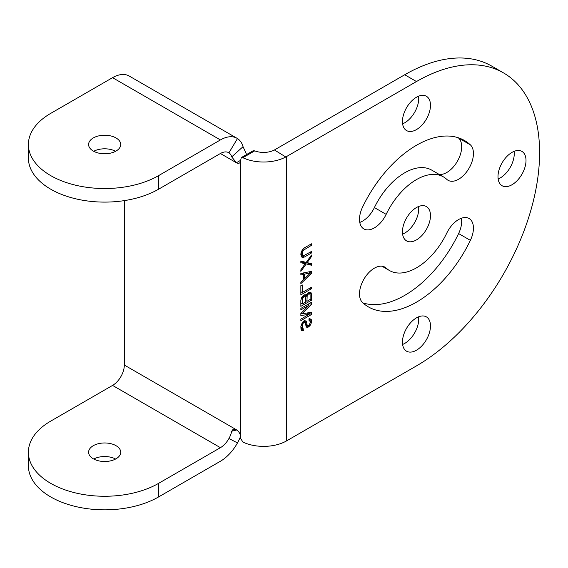 <?xml version="1.0" encoding="UTF-8"?>
<svg xmlns="http://www.w3.org/2000/svg" width="568" height="568" viewBox="0 0 568 568"><rect width="100%" height="100%" fill="white"/><g stroke="black" fill="none" stroke-linecap="round" stroke-linejoin="round"><path stroke-width="0.85" d="M306.273 262.366L300.855 261.159L300.855 262.686L305.144 263.786L300.855 269.835L300.855 271.369L306.273 263.9L311.47 265.242L311.47 263.708L307.174 262.615L311.47 256.558L311.47 255.032L306.273 262.366M404.714 74.756L416.472 81.543L286.584 156.527A32.475 18.751 180 0 1 285.775 156.981L274.436 149.966A15.854 9.152 180 0 0 274.827 149.739L404.714 74.756A174.127 100.536 -60 0 1 491.781 66.129L503.539 72.917A174.127 100.536 -60 0 1 539.6 152.629A174.127 100.536 -60 0 1 416.472 365.899L286.584 440.889A32.475 18.751 180 0 1 285.775 441.336A32.475 18.751 180 0 1 242.877 442.053L240.654 438.432L240.654 437.119A6.007 3.465 -120 0 0 236.409 429.763L233.114 429.238L231.723 431.233L236.742 429.969M402.62 234.137A19.816 11.438 120 0 0 418.722 208.839A19.816 11.438 120 0 0 418.566 206.511M439.213 174.447A21.016 12.134 120 0 0 457.922 160.311A21.016 12.134 120 0 0 458.61 138.059A96.07 55.465 120 0 0 458.269 137.747M443.494 176.918L431.737 170.13A54.038 31.197 120 0 0 374.397 207.576L386.155 214.363A54.038 31.197 120 0 1 443.494 176.918A54.038 31.197 120 0 1 446.789 179.353A21.016 12.134 120 0 0 448.067 180.304A21.016 12.134 120 0 0 468.373 169.349A21.016 12.134 120 0 0 470.368 144.847A96.07 55.465 120 0 0 464.503 140.516A96.07 55.465 120 0 0 362.576 207.086A21.016 12.134 120 0 0 363.861 228.925A21.016 12.134 120 0 0 386.155 214.363M359.778 222.415A21.016 12.134 120 0 0 374.397 207.576M362.916 302.9A96.07 55.465 120 0 0 458.61 233.569A21.016 12.134 120 0 0 461.408 218.24M402.62 123.831A19.816 11.438 120 0 0 418.722 98.534A19.816 11.438 120 0 0 418.566 96.205M402.62 344.449A19.816 11.438 120 0 0 418.722 319.152A19.816 11.438 120 0 0 418.566 316.823M498.15 178.984A19.816 11.438 120 0 0 514.26 153.687A19.816 11.438 120 0 0 514.097 151.358M285.775 156.981A32.475 18.751 180 0 1 242.877 157.698L241.286 157.599L240.654 160.297A6.007 3.465 60 0 1 239.412 163.052A6.007 3.465 60 0 1 236.409 162.753L231.723 156.882A16.628 9.599 -60 0 0 228.939 152.82A16.628 9.599 -60 0 0 228.719 152.685A16.628 9.599 -60 0 0 220.405 153.509L236.409 162.753L240.654 160.297L240.654 437.119M241.329 157.577L253.051 150.811L254.741 150.854L242.877 157.698M274.436 149.966A15.854 9.152 180 0 1 254.741 150.854M246.597 154.539L243.047 146.672L231.723 156.882M158.578 175.633A76.254 44.027 180 0 1 75.473 185.175A76.254 44.027 180 0 1 28.4 144.499L28.4 158.074A76.254 44.027 0 0 0 75.473 198.75A76.254 44.027 0 0 0 158.578 189.208L158.578 175.633L220.405 139.934A33.256 19.198 -60 0 1 237.034 138.287A33.256 19.198 -60 0 1 237.474 138.556A33.256 19.198 -60 0 1 243.047 146.672M28.4 144.499A76.254 44.027 180 0 1 50.737 113.366L112.563 77.674A33.256 19.198 -60 0 1 129.192 76.027L237.034 138.287M124.321 200.618L124.321 365.046A16.628 9.599 120 0 1 112.563 385.409L50.737 421.108A76.254 44.027 180 0 0 28.4 452.235L28.4 465.81A76.254 44.027 0 0 0 75.473 506.486A76.254 44.027 0 0 0 158.578 496.943L220.405 461.251A33.256 19.198 120 0 0 237.474 442.919A33.256 19.198 120 0 0 240.605 436.338M116.014 151.06A16.06 9.273 180 0 1 98.512 153.069A16.06 9.273 180 0 1 88.594 144.499A16.06 9.273 180 0 1 93.301 137.946A16.06 9.273 180 0 1 110.803 135.937A16.06 9.273 180 0 1 120.721 144.499A16.06 9.273 180 0 1 116.014 151.06M158.578 189.208L220.405 153.509M93.713 151.287A16.06 9.273 180 0 1 115.602 151.287M28.4 452.235A76.254 44.027 180 0 0 75.473 492.91A76.254 44.027 180 0 0 158.578 483.368L220.405 447.676A16.628 9.599 120 0 0 228.939 438.51A16.628 9.599 120 0 0 231.723 431.233M93.301 445.681A16.06 9.273 180 0 1 110.803 443.672A16.06 9.273 180 0 1 120.721 452.235A16.06 9.273 180 0 1 116.014 458.795A16.06 9.273 180 0 1 98.512 460.804A16.06 9.273 180 0 1 88.594 452.235A16.06 9.273 180 0 1 93.301 445.681M93.713 459.022A16.06 9.273 180 0 1 115.602 459.022M416.472 81.543A174.127 100.536 -60 0 1 503.539 72.917M386.155 268.082A54.038 31.197 120 0 0 389.449 270.517A54.038 31.197 120 0 0 446.789 233.079A21.016 12.134 120 0 1 469.083 218.517A21.016 12.134 120 0 1 470.368 240.356A96.07 55.465 120 0 1 368.433 306.919A96.07 55.465 120 0 1 362.576 302.588A21.016 12.134 120 0 1 364.564 278.093A21.016 12.134 120 0 1 384.87 267.137A21.016 12.134 120 0 1 386.155 268.082L383.414 266.498M430.48 215.627A19.816 11.438 120 0 0 426.376 206.56A19.816 11.438 120 0 0 411.111 211.871A19.816 11.438 120 0 0 402.456 231.808A19.816 11.438 120 0 0 406.56 240.882A19.816 11.438 120 0 0 421.832 235.571A19.816 11.438 120 0 0 430.48 215.627M526.011 160.474A19.816 11.438 120 0 0 521.907 151.407A19.816 11.438 120 0 0 506.642 156.711A19.816 11.438 120 0 0 497.994 176.655A19.816 11.438 120 0 0 502.098 185.722A19.816 11.438 120 0 0 517.363 180.418A19.816 11.438 120 0 0 526.011 160.474M430.48 325.94A19.816 11.438 120 0 0 426.376 316.873A19.816 11.438 120 0 0 411.111 322.177A19.816 11.438 120 0 0 402.456 342.121A19.816 11.438 120 0 0 406.56 351.187A19.816 11.438 120 0 0 421.832 345.884A19.816 11.438 120 0 0 430.48 325.94M430.48 105.321A19.816 11.438 120 0 0 426.376 96.248A19.816 11.438 120 0 0 411.111 101.558A19.816 11.438 120 0 0 402.456 121.495A19.816 11.438 120 0 0 406.56 130.569A19.816 11.438 120 0 0 421.832 125.258A19.816 11.438 120 0 0 430.48 105.321M311.47 243.793L304.469 247.833L302.432 249.778L300.855 254.01L301.53 256.935L302.432 257.439L304.469 257.027L311.47 252.987L311.47 251.454L303.56 255.763L302.432 255.138L302.204 254.244L302.432 252.071L303.56 250.147L311.47 245.326L311.47 243.793M311.47 273.414L311.47 271.369L300.855 273.414L300.855 274.947L303.56 274.401L303.56 279.513L300.855 282.097L300.855 283.631L311.47 273.414L308.814 271.88M300.855 294.863L311.47 288.736L311.47 287.202L302.204 292.548L302.204 284.887L300.855 285.668L300.855 294.863M306.5 294.664L306.273 295.31L304.469 294.82L301.757 297.405L300.855 300.224L300.855 306.351L311.47 300.224L311.243 292.953L310.561 292.321L308.985 292.215L306.5 294.664M300.855 309.929L309.212 305.101L300.855 313.5L300.855 315.545L309.212 314.296L300.855 319.124L300.855 320.65L311.47 314.523L311.47 312.23L301.984 313.87L311.47 304.569L311.47 302.268L300.855 308.396L300.855 309.929M309.659 318.634L308.985 318.769L308.985 320.302L309.887 320.544L310.114 322.709L309.432 324.633L308.303 325.542L307.174 325.173L306.273 321.097L304.469 320.608L302.432 322.297L300.855 326.529L301.075 329.717L301.757 330.604L303.788 330.448L303.788 328.915L302.432 328.68L302.204 325.741L302.886 323.568L304.242 322.269L305.371 322.894L306.273 326.969L307.174 327.473L309.887 325.904L311.243 323.078L311.47 320.65L311.243 319.507L309.659 318.634M301.509 256.899L302.432 257.439M301.068 256.111L303.34 257.425M300.855 254.94L304.469 257.027M310.142 252.22L311.47 252.987M300.855 254.471L302.886 255.643M300.855 254.223L302.432 255.138M300.933 253.513L302.204 254.244M301.09 252.575L302.204 253.221M301.459 251.51L302.432 252.071M301.991 250.531L302.886 251.049M302.595 249.586L303.56 250.147M303.355 248.727L304.469 249.366M310.142 244.559L311.47 245.326M300.855 261.308L305.144 263.786M301.942 261.401L306.273 263.9M306.337 262.281L311.47 265.242M306.415 262.175L307.174 262.615M310.696 256.118L311.47 256.558M301.601 273.272L303.56 274.401M310.142 287.969L311.47 288.736M300.855 291.767L302.204 292.548M305.229 294.707L306.273 295.31M310.114 299.442L311.47 300.224M308.594 292.435L311.47 294.096M309.787 292.108L311.243 292.953M307.884 304.341L309.212 305.101M306.976 313.003L309.212 314.296M308.41 312.755L311.47 314.523M301.033 313.323L301.984 313.87M309.475 303.418L311.47 304.569M309.887 320.544L309.432 320.295M305.598 324.505L307.629 325.677M305.598 324.264L307.174 325.173M305.584 323.753L306.947 324.541M303.631 321.09L306.947 323.007M304.562 320.608L306.727 321.857M301.068 329.667L302.886 330.718M300.891 328.78L303.788 330.448M300.855 327.764L302.432 328.68M300.855 327.005L302.204 327.786M301.09 325.095L302.204 325.741M301.459 324.03L302.432 324.591M301.991 323.05L302.886 323.568M302.595 322.106L303.56 322.667M303.049 321.587L304.242 322.269M303.213 321.403L304.917 322.39M306.251 326.941L307.174 327.473M305.726 325.847L308.083 327.204M305.598 324.726L308.985 326.685M308.772 325.265L309.887 325.904M309.801 323.796L310.788 324.363M310.114 322.432L311.243 323.078M310.1 321.14L311.47 321.928M308.985 319.216L311.47 320.65M309.787 318.662L311.243 319.507M310.114 299.478L306.947 301.303L307.174 295.552L308.303 294.132L309.432 293.741L310.114 294.622L310.114 299.478M305.598 300.522L306.947 301.303M304.299 294.92L306.947 296.446M306.351 295.076L307.174 295.552M306.77 294.288L307.629 294.785M307.288 293.549L308.303 294.132M307.593 293.202L308.758 293.876M309.887 293.99L309.432 293.741M303.021 295.779L305.371 296.595L305.598 302.084L302.204 304.036L302.432 298.292L304.242 296.482M303.369 295.452L304.917 296.347M303.376 295.445L305.371 296.595M300.855 303.255L302.204 304.036M301.182 298.598L302.204 299.187M301.572 297.795L302.432 298.292M302.027 297.021L302.886 297.518M302.545 296.283L303.56 296.872M308.786 271.887L310.561 272.917L304.469 278.732L304.469 274.138L310.561 272.917M303.56 278.214L304.469 278.732M302.623 273.073L304.469 274.138M286.584 156.527L286.584 440.889M237.474 138.556L228.939 152.82M112.563 77.674L220.405 139.934M236.409 429.763L124.321 365.046M237.474 442.919L228.939 438.51M158.578 483.368L158.578 496.943M220.405 447.676L112.563 385.409M458.61 233.569L470.368 240.356M458.61 138.059L470.368 144.847M381.973 266.2L389.449 270.517"/></g></svg>
